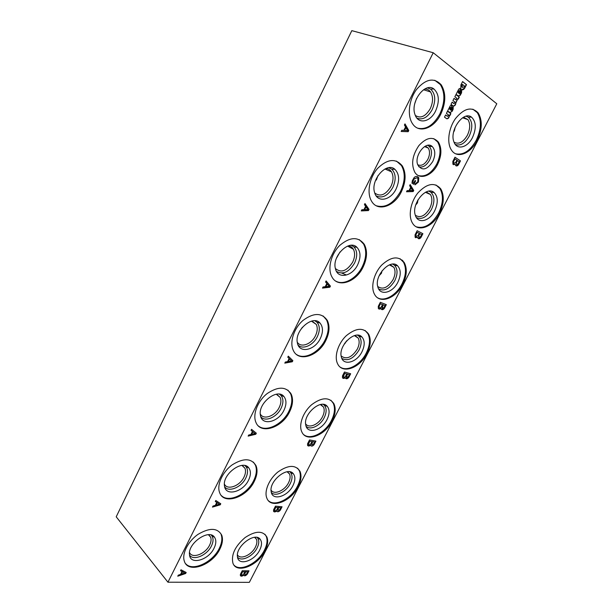 <?xml version="1.0" encoding="UTF-8"?>
<svg xmlns="http://www.w3.org/2000/svg" width="613" height="613" viewBox="0 0 613 613"><rect width="100%" height="100%" fill="white"/><g stroke="black" fill="none" stroke-linecap="round" stroke-linejoin="round"><path stroke-width="0.92" d="M454.402 129.19L454.946 128.853M454.938 127.742L454.417 130.715L453.643 131.902M290.432 393.431L290.577 392.987M437.728 141.258L437.475 141.718M425.414 146.086L428.28 148.047C430.05 151.127 429.912 154.867 427.874 159.265C424.778 164.491 421.407 166.315 417.744 164.744M427.621 145.335L429.108 146.239C432.081 149.572 432.242 154.2 429.598 160.131C426.426 165.617 422.832 167.832 418.794 166.767M432.755 161.495C427 170.016 422.02 171.173 417.821 164.951C413.737 155.863 426.058 140.208 432.265 146.561C435.445 150.139 435.605 155.12 432.755 161.495M433.766 138.645L437.59 141.887C441.092 147.978 440.808 155.365 436.762 164.054C431.46 173.287 425.376 177.142 418.51 175.624M437.621 164.391C432.012 175.916 419.721 180.375 414.848 172.291C410.948 164.292 412.288 155.38 418.894 145.572C426.51 137.312 433.031 136.193 438.464 142.216C441.958 148.308 441.674 155.702 437.621 164.391M254.931 537.302L256.479 539.287C257.284 541.455 256.924 544.06 255.406 547.102C251.583 555.117 240.235 560.098 237.43 554.834M287.489 471.734L289.574 474.033C290.554 476.462 290.202 479.374 288.516 482.776C284.708 490.714 274.034 495.281 271.061 490.086M289.796 471.795L290.6 472.569C292.608 475.305 292.485 478.991 290.24 483.626C286.202 491.978 275.183 497.212 271.329 492.431M292.945 485.611C287.689 496.706 272.249 501.25 271.176 491.687C268.8 481.006 287.834 465.803 293.359 473.772C295.497 476.692 295.359 480.638 292.945 485.611M297.596 468.202L299.366 470.792C301.09 475.067 300.47 480.186 297.489 486.163C291.397 498.668 275.137 507.081 268.494 500.767M298.148 486.768C291.106 501.503 270.885 509.28 266.877 498.216C263.889 491.365 269.099 478.968 278.041 471.895C288.371 464.769 295.704 464.6 300.033 471.389C301.757 475.657 301.129 480.784 298.148 486.768M320.821 404.473L323.488 407.009C324.675 409.729 324.338 413.001 322.469 416.809C318.699 424.61 308.791 428.824 305.619 423.813M345.134 343.41L345.081 342.813M346.728 340.774L344.268 344.016M354.996 335.449L358.245 338.123C359.693 341.18 359.379 344.858 357.295 349.142C351.755 357.555 346.383 359.831 341.157 355.969M357.509 335.173L359.019 336.261C361.793 339.587 361.808 344.177 359.057 350.023C353.494 358.758 347.755 361.547 341.847 358.406M361.976 351.77C356.758 362.712 343.058 366.229 341.303 356.758C338.085 345.671 355.425 329.25 361.976 337.035C364.934 340.598 364.934 345.51 361.976 351.77M365.08 330.468L367.938 333.748C370.49 339.127 369.923 345.579 366.237 353.119C360.513 364.689 347.349 371.999 340.322 367.179M366.98 353.617C360.053 367.938 342.475 374.428 337.663 363.884C333.939 356.797 337.932 343.541 346.299 335.694C356.092 327.733 363.555 327.242 368.689 334.231C371.24 339.61 370.673 346.069 366.98 353.617M381.983 270.892L381.447 273.26L379.209 275.597M390.113 264.617L393.883 267.314C395.638 270.731 395.354 274.862 393.025 279.712C387.906 287.735 382.803 289.987 377.723 286.486M379.57 275.383L379.57 274.831M417.545 200.62L417.997 200.29M417.959 199.869L417.461 202.918L415.714 204.987M426.257 191.9L430.433 194.49C432.548 198.29 432.303 202.949 429.705 208.451C425.024 216.029 420.234 218.297 415.338 215.255C411.101 203.93 426.487 185.325 434.065 192.505C438.096 196.719 438.303 202.842 434.671 210.849C429.575 221.4 417.782 224.251 415.33 215.224M428.839 191.156L430.908 192.237C434.686 196.175 434.893 201.876 431.506 209.355C426.847 217.132 421.828 219.891 416.449 217.638M435.927 184.957L439.919 188.528C443.643 195.225 443.207 203.409 438.609 213.071C431.973 224.396 424.533 228.978 416.304 226.818M439.437 213.447C432.763 227.055 417.982 232.664 412.526 223.17C407.982 216.09 410.511 201.784 418.135 192.666C427.192 183.279 434.74 182.015 440.762 188.888C444.479 195.585 444.042 203.777 439.437 213.447M116.209 516.805L351.824 30.65L433.23 52.741L496.791 103.773L249.345 582.35L167.947 582.212L116.209 516.805M463.528 117.213L467.934 119.581C470.455 123.788 470.263 129.021 467.359 135.281C463.121 142.362 458.685 144.668 454.041 142.185M402.894 260.778L402.266 260.234M167.947 582.212L433.23 52.741M434.747 80.265L440.349 84.586C445.237 92.755 445.046 102.593 439.774 114.102C433.529 125.182 426.219 129.887 417.851 128.232M440.663 114.401C433.805 128.607 418.909 133.833 412.534 123.726C407.055 115.834 408.81 99.789 416.556 89.437C425.874 78.77 434.104 77.246 441.253 84.862C446.141 93.038 445.942 102.884 440.663 114.401M435.559 111.076C430.226 122.309 418.012 124.585 415.001 114.547C410.02 101.996 425.054 81.698 433.904 88.977C439.176 94.004 439.728 101.367 435.559 111.076M427.499 87.904L430.571 89.084C435.514 93.774 436.042 100.647 432.165 109.704C427.621 117.535 422.533 120.34 416.901 118.117M424.541 89.107C427.008 88.939 429 89.889 430.525 91.95C433.299 96.593 433.199 102.179 430.226 108.731C425.529 116.531 420.564 118.769 415.33 115.443M416.587 98.394L414.825 103.451M396.45 161.089L401.446 165.556C405.469 172.866 405.139 181.525 400.465 191.524C393.492 203.531 385.424 208.274 376.267 205.753M401.3 191.9C394.236 206.65 377.669 212.152 371.562 201.179C366.589 193.133 369.317 177.762 377.608 168.399C387.47 158.859 395.699 158.031 402.304 165.908C406.319 173.226 405.982 181.892 401.3 191.9M396.059 189.034C390.611 200.589 377.217 203.041 374.62 192.582C370.298 180.038 386.604 161.441 394.91 169.326C399.415 174.008 399.799 180.574 396.059 189.034M388.772 167.709L391.684 169.111C395.914 173.479 396.282 179.609 392.803 187.501C387.722 195.961 382.152 198.735 376.098 195.815M385.753 168.59C388.167 168.636 390.06 169.701 391.431 171.786C393.707 175.939 393.523 180.858 390.887 186.544C385.638 194.934 380.259 197.087 374.75 193.011M377.945 175.663L376.351 180.053M359.31 239.645L363.547 243.997C366.819 250.495 366.382 258.096 362.237 266.816C356.475 278.601 343.648 285.696 335.786 281.114M363.026 267.26C355.801 282.47 337.556 288.371 331.84 276.716C327.373 268.647 331.02 253.928 339.786 245.384C350.115 236.764 358.298 236.449 364.352 244.426C367.616 250.924 367.172 258.533 363.026 267.26M357.647 264.831C352.123 276.639 337.579 279.398 335.434 268.663C331.733 256.234 349.241 238.993 356.958 247.323C360.766 251.606 360.996 257.445 357.647 264.831M351.272 245.3L353.839 246.809C357.417 250.809 357.64 256.257 354.521 263.153C348.889 272.203 342.874 274.953 336.483 271.398M348.253 245.859C350.49 246.119 352.199 247.254 353.372 249.238C355.218 252.931 354.973 257.253 352.636 262.211C346.828 271.122 341.089 273.229 335.411 268.532M340 251.981L336.407 258.341M323.166 315.979L326.599 320.009C329.235 325.748 328.721 332.438 325.036 340.077C319.005 352.536 304.339 360.122 296.47 354.46M325.779 340.583C318.446 356.145 298.577 362.582 293.32 350.429C289.336 342.445 293.819 328.33 302.998 320.43C313.718 312.53 321.833 312.553 327.35 320.499C329.986 326.246 329.465 332.936 325.779 340.583M320.285 338.568C314.714 350.544 299.083 353.732 297.389 342.859C294.24 330.614 312.883 314.423 319.978 323.02C323.181 326.913 323.281 332.093 320.285 338.568M314.867 320.768L316.975 322.231C319.971 325.863 320.078 330.706 317.289 336.752C313.151 345.403 302.623 350.023 298.056 345.004M311.925 321.028L316.293 324.415C317.795 327.679 317.496 331.48 315.419 335.817C311.404 344.322 300.738 348.153 297.267 342.146M302.416 327.242L299.765 331.066M287.895 390.113L290.554 393.684C292.685 398.749 292.117 404.641 288.838 411.369C282.578 424.434 266.034 432.579 258.357 425.928M289.535 411.944C282.133 427.759 260.694 434.862 255.935 422.395C252.41 414.557 257.644 400.979 267.168 393.569C278.21 386.19 286.248 386.42 291.267 394.243C293.389 399.308 292.815 405.208 289.535 411.944M283.926 410.319C278.34 422.395 261.69 426.135 260.418 415.223C257.774 403.216 277.444 387.768 283.934 396.519C286.616 400.013 286.608 404.618 283.926 410.319M279.436 394.167L281.03 395.477C283.543 398.749 283.551 403.04 281.045 408.365C276.8 417.346 265.115 422.303 260.793 416.756M276.624 394.182L280.179 397.4C281.382 400.281 281.06 403.63 279.206 407.453C275.114 416.189 263.437 420.342 260.287 413.967M253.407 462.095L255.406 465.144C257.123 469.612 256.518 474.822 253.59 480.784C247.154 494.354 228.749 503.135 221.431 495.641M254.249 481.42C246.809 497.404 223.883 505.304 219.638 492.66C216.527 485.013 222.427 471.895 232.243 464.83C243.56 457.819 251.506 458.126 256.065 465.765C257.782 470.232 257.176 475.45 254.249 481.42M248.533 480.171C242.955 492.277 225.346 496.676 224.465 485.803C222.274 474.079 242.886 459.106 248.786 467.895C251.031 471.022 250.947 475.113 248.533 480.171M244.871 465.566L245.989 466.623C248.089 469.55 248.02 473.374 245.775 478.086C241.445 487.304 228.68 492.676 224.642 486.76M242.235 465.397L244.978 468.301C245.943 470.845 245.606 473.803 243.951 477.19C239.813 486.071 227.247 490.622 224.396 484.071M221.745 535.187C223.124 539.134 222.504 543.762 219.875 549.079C212.443 565.155 188.114 573.96 184.367 561.255C181.632 553.838 188.114 541.103 198.183 534.26C209.73 527.471 217.584 527.778 221.745 535.187L221.124 534.505C222.504 538.459 221.891 543.087 219.262 548.397C212.696 562.351 192.497 571.868 185.655 563.707M214.067 548.183C208.52 560.274 190.015 565.416 189.494 554.642C187.693 543.21 209.156 528.498 214.504 537.241C216.381 540.038 216.236 543.685 214.067 548.183M211.11 535.003L211.807 535.762C213.569 538.383 213.439 541.785 211.416 545.991C207.048 555.355 193.294 561.217 189.547 555.079M208.658 534.705L210.665 537.21C211.447 539.455 211.102 542.091 209.623 545.103C205.478 554.037 192.145 559.087 189.524 552.505M472.853 109.183L477.289 112.646C481.718 120.056 481.374 129.259 476.24 140.247C470.209 150.783 463.397 155.311 455.804 153.84M477.113 140.561C470.623 153.702 457.237 159.012 451.574 150.246C446.624 143.304 448.371 128.454 455.543 118.501C464.164 108.164 471.711 106.31 478.178 112.938C482.607 120.355 482.255 129.558 477.113 140.561M472.477 137.55C467.481 147.817 456.685 150.484 453.919 141.848C449.137 130.561 463.482 110.463 471.535 117.144C476.178 121.665 476.493 128.469 472.477 137.55M466.072 116.225L468.263 117.16C472.623 121.374 472.93 127.719 469.19 136.201C464.968 143.45 460.34 146.208 455.321 144.484M249.024 570.818L242.25 570.711L240.403 574.304L240.365 575.523C240.986 576.488 242.066 576.366 243.591 575.163L243.614 575.224C244.48 576.258 245.706 575.906 247.3 574.166L249.024 570.818M282.057 506.782L275.467 506.154L273.574 509.84L273.536 511.242C274.164 512.207 275.206 512.123 276.655 510.997L276.708 511.165C277.574 512.207 278.762 511.893 280.287 510.215L282.057 506.782M315.925 441.115L309.527 439.942L307.588 443.72L307.565 445.345C308.193 446.287 309.19 446.241 310.553 445.191L310.653 445.498C311.511 446.54 312.661 446.249 314.109 444.64L315.925 441.115M350.667 373.761L344.475 372.014L342.483 375.892L342.483 377.761C343.111 378.673 344.062 378.65 345.326 377.692L345.479 378.152C346.33 379.179 347.441 378.918 348.805 377.378L350.667 373.761M386.313 304.653L380.344 302.301L378.298 306.278L378.321 308.431C378.949 309.304 379.845 309.297 381.018 308.423L381.217 309.075C382.06 310.063 383.125 309.826 384.405 308.362L386.313 304.653M422.901 233.714L417.169 230.726L415.062 234.81L415.124 237.285L417.645 237.315L417.913 238.196C418.74 239.139 419.752 238.909 420.939 237.522L422.901 233.714L417.162 230.733M460.47 160.882L454.984 157.219L452.823 161.418L452.923 164.253L455.26 164.299L455.605 165.441C456.409 166.315 457.359 166.092 458.455 164.79L460.47 160.882L454.953 157.28M180.988 569.776L180.513 570.726L182.03 571.515L180.582 574.389L178.276 575.178L177.762 576.197L185.67 573.484L186.176 572.473L180.988 569.776M215.791 500.499L215.301 501.48L216.757 502.438L215.27 505.388L213.002 506.054L212.473 507.104L220.259 504.813L220.78 503.771L215.791 500.499M251.545 429.322L251.039 430.334L252.441 431.46L250.916 434.494L248.679 435.031L248.142 436.104L255.79 434.265L256.326 433.199L251.545 429.322M288.302 356.161L287.781 357.195L289.114 358.513L287.551 361.632L285.351 362.03L284.8 363.134L292.301 361.762L292.853 360.666L288.302 356.161M326.101 280.923L325.564 281.988L326.829 283.505L325.212 286.708L323.066 286.961L322.499 288.095L329.84 287.229L330.407 286.102L326.101 280.923M364.98 203.531L364.428 204.627L365.616 206.343L363.961 209.646L361.862 209.746L361.272 210.91L368.451 210.573L369.034 209.416L364.98 203.531M404.994 123.88L404.427 125.014L405.538 126.952L403.829 130.347L401.783 130.278L401.178 131.481L408.174 131.703L408.771 130.508L404.994 123.88M410.166 184.597L409.63 185.662L410.672 187.371L409.04 190.574L407.101 190.628L406.519 191.762L413.162 191.562L413.737 190.444L410.166 184.597M418.71 177.755L418.587 177.555C417.491 176.138 416.043 176.084 414.235 177.395L412.319 180.72L411.967 183.195L413.89 184.321L415.66 180.85L415.047 180.483L413.806 182.912L412.848 182.345L413.767 179.211L416.993 177.732L417.897 178.467L417.859 181.678L415.361 183.77L415.032 184.842L418.434 182.038L418.809 177.962L417.361 176.567M450.884 113.643L447.528 111.183L446.402 113.39L448.471 114.915L447.582 116.378L445.613 114.945L444.494 117.144L446.777 118.784C448.402 118.769 449.26 117.619 449.36 115.321L449.85 115.681L450.884 113.643L447.482 111.267M451.827 105.129L450.34 105.658L447.582 111.068L449.98 112.447L452.003 111.52L453.122 109.39L453.245 106.424L451.804 109.988L451.061 110.294L452.003 107.39L451.743 105.076M459.313 97.115L455.98 94.563L454.854 96.777L456.823 98.272L456.003 99.819L454.057 98.348L452.93 100.563L454.923 102.064L454.103 103.597L452.133 102.126L451.015 104.333L453.283 106.018C454.746 106.11 455.62 105.068 455.903 102.884L457.788 98.793L458.271 99.16L459.313 97.115L455.934 94.663M460.294 88.494L458.815 89L456.041 94.44L458.424 95.881L460.148 95.383L461.558 92.839L461.704 89.827L460.24 93.421L459.505 93.72L460.463 90.793L460.363 88.578L459.88 88.326M466.501 84.663L462.6 81.567L460.922 84.855L460.846 88.9L461.474 89.483C462.524 90.218 463.589 89.797 464.669 88.218L466.501 84.663L462.547 81.675M265.015 550.872C257.958 565.715 236.495 574.274 232.902 563.102C231.063 554.665 235.139 546.137 245.139 537.524C255.682 530.636 262.946 530.506 266.923 537.118C268.341 540.927 267.705 545.509 265.015 550.872M332.131 421.031C325.128 435.598 306.201 442.686 301.788 431.82C298.439 424.832 303.075 412.036 311.749 404.626C321.833 397.155 329.235 396.872 333.947 403.791C336.047 408.587 335.441 414.334 332.131 421.031M402.733 284.44C395.921 298.447 379.731 304.446 374.566 294.355C370.436 287.229 373.723 273.467 381.738 265.046C391.194 256.456 398.711 255.644 404.281 262.625C407.369 268.64 406.856 275.911 402.733 284.44M247.675 571.868L245.652 571.837L244.618 574.419C245.123 575.002 245.821 574.779 246.694 573.76L247.675 571.868L245.652 571.837M464.171 86.793L464.547 86.073L462.409 84.387L462.125 87L462.577 87.383L464.171 86.793M459.428 93.735L460.463 90.793M460.164 90.701L460.003 88.402M462.409 84.387L461.773 84.977L461.834 86.916L462.731 87.506M461.873 89.743L464.378 88.134L466.202 84.579M459.382 91.391L459.237 90.762L458.509 91.322L458.861 93.23L459.382 91.391M458.026 98.977L459.022 97.023M459.068 90.716L458.217 91.237L458.294 92.923L458.861 93.23M458.578 95.988L459.857 95.291L460.991 93.345L461.543 90.088M450.923 108.003L450.777 107.39L450.049 107.949L450.409 109.819L450.923 108.003M449.605 115.497L450.601 113.543M450.624 107.336L449.758 107.857L449.827 109.497L450.409 109.819M450.961 110.302L451.712 107.298L451.536 105.038M450.111 112.531L451.429 111.827L452.563 109.888L453.099 106.677M412.572 190.513L411.032 187.953L409.706 190.559L412.572 190.513M401.224 131.381L407.89 131.596L408.488 130.408L404.886 124.094M411.032 187.953L409.706 190.559M406.588 191.631L412.886 191.448L413.461 190.321L410.074 184.781M407.553 130.515L405.921 127.611L404.534 130.377L407.553 130.515M361.348 210.765L368.183 210.443L368.765 209.286L364.904 203.677M405.921 127.611L404.534 130.377M367.785 209.516L366.03 206.933L364.681 209.623L367.785 209.516M322.591 287.903L329.595 287.076L330.162 285.949L326.055 281.015M366.03 206.933L364.681 209.623M329.127 286.294L327.265 284.026L325.955 286.631L329.127 286.294M284.922 362.888L292.072 361.586L292.623 360.49L288.286 356.199M327.265 284.026L325.955 286.631M291.55 360.942L289.581 358.965L288.302 361.501L291.55 360.942M289.581 358.965L288.302 361.501M254.993 433.552L252.924 431.851L251.682 434.318L254.993 433.552L252.709 431.652L251.682 434.318M251.046 430.318L252.441 431.46M248.28 435.82L255.567 434.065L256.096 433.016M219.423 504.208L217.263 502.767L216.06 505.166L219.423 504.208L217.063 502.553L216.06 505.166M215.332 501.419L216.757 502.438M212.634 506.775L220.052 504.599L220.542 503.618M184.804 572.979L182.559 571.783L181.379 574.12L184.804 572.979L182.368 571.554L181.379 574.12M456.026 165.832L458.179 164.682L460.194 160.775M180.567 570.619L182.03 571.515M177.946 575.837L185.478 573.255L185.931 572.35M455.605 162.652L456.892 160.162L454.999 158.905L453.651 161.541L453.712 163.196L455.605 162.652M459.183 161.686L457.543 160.598L456.34 162.92L456.417 164.338L458.041 163.893L459.183 161.686M454.999 158.905L453.367 161.434L453.436 163.089L453.934 163.418M457.543 160.598L456.064 162.813L456.593 164.514M453.382 164.675L455.26 164.299M415.078 184.705L418.166 181.923L418.434 177.64M413.637 184.176L415.392 180.728L415.024 180.513M413.806 182.912L412.848 182.345M416.993 177.732L413.491 179.088L412.572 182.222M445.567 115.029L447.498 116.347M446.724 118.753C448.256 118.478 449.038 117.305 449.076 115.229L449.375 115.443M454.011 98.44L455.811 99.758M452.087 102.218L453.881 103.528M453.252 105.995C454.624 105.811 455.413 104.746 455.62 102.792L457.788 98.793M400.036 258.701L403.484 262.203C406.58 268.218 406.067 275.482 401.952 284.003C396.465 295.006 384.803 301.857 377.8 297.895M397.852 282.233C392.68 293.006 379.914 296.14 377.807 286.846C374.099 275.612 390.496 258.234 397.569 265.774C401.032 269.674 401.124 275.16 397.852 282.233M392.68 264.119L394.511 265.245C397.76 268.885 397.86 274.003 394.81 280.608C389.699 288.884 384.305 291.65 378.627 288.907M330.951 400.281L333.242 403.254C335.342 408.043 334.736 413.79 331.426 420.487C325.503 432.556 310.791 440.387 303.895 434.77M327.028 419.545C321.771 430.587 307.174 434.579 305.772 425.024C302.998 414.12 321.22 398.427 327.25 406.342C329.763 409.576 329.687 413.974 327.028 419.545M323.243 404.381L324.392 405.346C326.76 408.365 326.691 412.472 324.208 417.675C320.254 425.813 310.14 430.678 306.094 426.219M264.954 534.268L266.295 536.475C267.712 540.283 267.076 544.865 264.387 550.221C258.173 563.079 240.403 572.151 234.105 565.247M259.72 550.03C254.472 561.148 238.227 566.305 237.469 556.788C235.446 546.352 255.223 531.456 260.272 539.402C262.08 542.038 261.897 545.578 259.72 550.03M257.108 537.471L257.606 538.015C259.307 540.474 259.146 543.785 257.108 547.945C253.031 556.443 241.162 562.106 237.515 557.11M418.288 238.587L420.679 237.392L422.641 233.591M415.53 237.706L417.645 237.315M419.89 233.683L418.717 235.944L418.771 237.17L420.495 236.718L421.598 234.572L419.621 233.553L418.717 235.944M418.457 235.813L418.924 237.346M419.208 233.331L417.223 232.304L415.913 234.871L415.959 236.311L417.951 235.752L419.208 233.331M415.913 234.871L417.223 232.304M415.652 234.741L416.143 236.526M381.524 309.442L384.152 308.216L386.044 304.546M378.658 308.829L381.018 308.423M383.217 304.853L382.114 308.124L383.922 307.642L384.995 305.55L382.964 304.707L382.075 307.059M381.83 306.906L382.228 308.278M382.964 304.707L384.995 305.55M382.504 304.577L380.451 303.764L379.171 306.27L379.194 307.519C379.769 308.163 380.466 307.971 381.286 306.937L382.504 304.577L380.451 303.764M380.198 303.619L379.171 306.27M378.918 306.117L379.347 307.711M345.717 378.482L348.567 377.21L350.383 373.685M342.751 378.114L345.326 377.692M347.494 374.183L346.399 377.256L348.291 376.742L349.341 374.704L347.257 374.022L346.383 376.336M346.153 376.167L346.491 377.386M347.257 374.022L349.341 374.704M346.759 373.976L344.621 373.378L343.387 376.895C343.97 377.562 344.698 377.355 345.563 376.282L346.759 373.976L344.621 373.378M344.391 373.21L343.38 375.815M343.142 375.646L343.502 377.064M310.837 445.774C311.802 446.187 312.822 445.743 313.887 444.456L315.634 441.061M307.764 445.651L310.553 445.191M312.676 441.751L311.603 444.64L313.565 444.08L314.592 442.096L312.454 441.567L311.596 443.843M311.381 443.659L311.665 444.739M312.454 441.567L314.592 442.096M311.917 441.613L309.711 441.214L308.5 444.525C309.09 445.199 309.841 444.977 310.76 443.858L311.917 441.613L309.711 441.214M309.496 441.031L308.5 443.582M308.278 443.398L308.577 444.655M276.838 511.395C277.842 511.855 278.923 511.388 280.072 510.016L281.758 506.752M273.682 511.495L276.655 510.997M278.739 507.618L277.689 510.338L279.712 509.732L280.708 507.802L278.532 507.411L277.689 509.656M277.482 509.457L277.727 510.407M278.532 507.411L280.708 507.802M277.957 507.541L275.689 507.326L274.494 510.453C275.091 511.127 275.865 510.882 276.823 509.725L277.957 507.541L275.689 507.326M275.482 507.127L274.501 509.641M274.295 509.441L274.547 510.552M243.706 575.4C244.725 575.891 245.859 575.408 247.1 573.952L248.717 570.81M240.465 575.722L243.591 575.163M245.453 571.622L244.625 573.829M244.426 573.615L244.633 574.458M244.848 571.829L242.51 571.799L241.338 574.756C241.936 575.415 242.74 575.155 243.744 573.96L244.848 571.829L242.51 571.799M242.311 571.577L241.361 574.052M241.162 573.829L241.369 574.818M424.51 146.599L428.28 148.047M429.108 146.239L432.265 146.561M437.59 141.887L438.464 142.216M254.602 537.325L256.479 539.287M287.091 471.788L289.574 474.033M290.6 472.569L293.359 473.772M299.366 470.792L300.033 471.389M320.331 404.557L323.488 407.009M354.406 335.61L358.245 338.123M359.019 336.261L361.976 337.035M367.938 333.748L368.689 334.231M389.393 264.877L393.883 267.314M425.414 192.306L430.433 194.49M430.908 192.237L434.065 192.505M439.919 188.528L440.762 188.888M462.577 117.788L467.934 119.581M402.412 260.303L401.722 259.981M418.441 227.661L417.76 227.3M346.33 274.961L341.847 273.107M440.349 84.586L441.253 84.862M430.571 89.084L433.904 88.977M423.545 89.736L430.525 91.95M401.446 165.556L402.304 165.908M391.684 169.111L394.91 169.326M384.918 168.996L391.431 171.786M363.547 243.997L364.352 244.426M353.839 246.809L356.958 247.323M347.602 246.089L353.372 249.238M326.599 320.009L327.35 320.499M316.975 322.231L319.978 323.02M311.442 321.143L316.293 324.415M290.554 393.684L291.267 394.243M281.03 395.477L283.934 396.519M276.264 394.243L280.179 397.4M255.406 465.144L256.065 465.765M245.989 466.623L248.786 467.895M241.951 465.42L244.978 468.301M211.807 535.762L214.504 537.241M208.42 534.712L210.665 537.21M477.289 112.646L478.178 112.938M468.263 117.16L471.535 117.144M403.484 262.203L404.281 262.625M394.511 265.245L397.569 265.774M333.242 403.254L333.947 403.791M324.392 405.346L327.25 406.342M266.295 536.475L266.923 537.118M257.606 538.015L260.272 539.402"/></g></svg>
